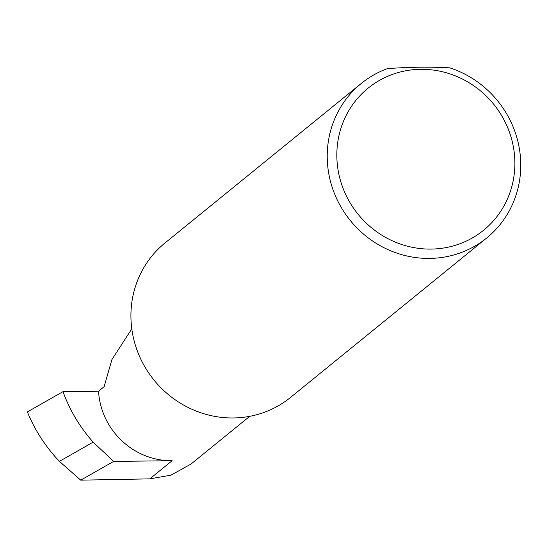 <?xml version="1.0" encoding="UTF-8"?>
<svg xmlns="http://www.w3.org/2000/svg" width="548" height="548" viewBox="0 0 548 548"><rect width="100%" height="100%" fill="white"/><g stroke="black" fill="none" stroke-linecap="round" stroke-linejoin="round"><path stroke-width="0.82" d="M98.537 391.231A71.624 68.308 50.9 0 0 172.127 460.717L113.662 461.416L93.146 442.147C79.871 427.166 69.822 410.336 62.999 391.656L98.537 391.231L104.113 386.703L111.922 359.57L131.794 328.848M514.73 158.132A91.557 87.317 50.9 0 0 420.672 69.315A91.557 87.317 50.9 0 0 336.979 160.269A91.557 87.317 50.9 0 0 431.036 249.087A91.557 87.317 50.9 0 0 514.73 158.132M449.792 67.842A99.517 94.907 -129.1 0 1 520.6 159.55A99.517 94.907 -129.1 0 1 486.761 237.935A99.517 94.907 -129.1 0 1 386.011 248.703A99.517 94.907 -129.1 0 1 327.389 161.872A99.517 94.907 -129.1 0 1 361.228 83.481A99.517 94.907 -129.1 0 1 387.539 68.589C410 67.014 430.755 66.76 449.792 67.842M486.761 237.935L290.454 397.485A99.517 94.907 -129.1 0 1 189.704 408.246A99.517 94.907 -129.1 0 1 131.088 321.416A99.517 94.907 -129.1 0 1 164.927 243.031L361.228 83.481M113.662 461.416L80.734 480.158L59.403 461.354L93.146 442.147M59.403 461.354C45.525 446.716 34.853 430.235 27.4 411.918L62.999 391.656M249.724 416.329L190.964 464.081L170.997 475.143L149.789 478.863L80.734 480.158M172.127 460.717L149.789 478.863"/></g></svg>
